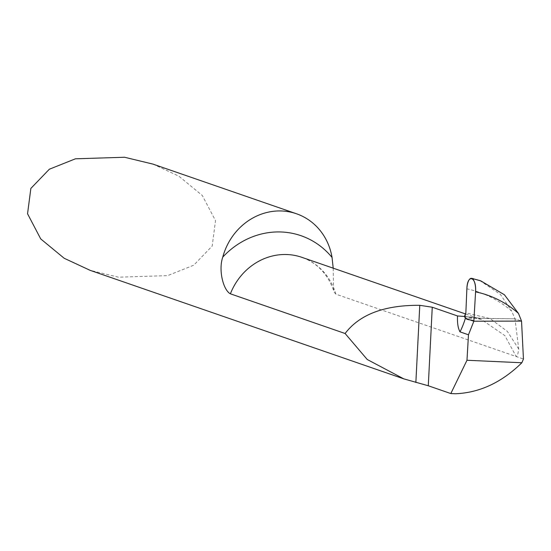 <?xml version="1.0" encoding="UTF-8"?>
<svg xmlns="http://www.w3.org/2000/svg" width="551" height="551" viewBox="0 0 551 551"><rect width="100%" height="100%" fill="white"/><g stroke="black" fill="none" stroke-linecap="round" stroke-linejoin="round"><path stroke-width="0.41" stroke-dasharray="2.75 2.07" d="M464.521 316.439L481.216 319.38L504.854 335.614L516.191 356.531L517.224 355.54L517.892 353.818L518.76 349.12L514.971 318.815L521.535 321.088L514.971 318.815L511.679 311.081A113.389 106.377 108 0 0 466.876 288.841M333.21 268.172L333.541 288.724L334.209 292.223L335.855 294.138L523.45 359.038M518.76 349.12L507.354 331.399L490.128 318.595L514.971 318.815L481.305 318.347L464.452 316.46L481.305 318.347L490.128 318.595L465.85 312.872M152.93 164.102L178.861 176.155L202.341 195.529L215.51 220.669L212.204 246.015L193.725 265.217L167.628 275.631L118.493 277.187L90.13 270.334M479.818 280.542L500.363 294.372L511.679 311.081M335.855 294.138A60.465 55.658 109.1 0 0 301.852 257.324C317.417 262.958 328.162 274.46 334.078 291.83M481.305 318.347L465.381 318.292L481.305 318.347M464.238 316.467L481.161 319.36M465.733 314.022L481.223 319.38"/><path stroke-width="0.83" d="M521.859 362.758L466.979 360.258L468.467 334.794L473.86 321.226L475.582 291.858A113.389 102.135 110 0 1 518.484 313.436L521.535 321.088L473.86 321.226L521.535 321.088L523.45 359.038L521.859 362.758C501.706 382.463 479.556 392.794 455.401 393.751L450.814 393.559L428.285 385.762L403.821 378.868L367.235 359.5L345.105 333.5L230.387 293.814C223.437 290.329 218.168 270.314 222.769 257.103A60.465 55.658 -70.9 0 1 279.756 210.937A60.465 55.658 -70.9 0 1 296.486 213.767A60.465 55.658 -70.9 0 1 332.046 257.441L333.21 268.172M475.582 291.858A11.791 4.394 -89.8 0 0 471.828 278.413A11.791 4.394 -89.8 0 0 471.566 278.345A11.791 4.394 -89.8 0 0 466.876 288.841L465.85 312.872L464.452 316.46L463.873 316.432L464.521 316.439M464.452 316.46L465.381 318.292L464.452 316.46L457.516 315.957C457.206 323.017 458.039 328.327 460.016 331.867L468.467 334.794M403.821 378.868L90.13 270.334L64.198 258.281L40.719 238.907L27.55 213.774L30.856 188.421L49.335 169.226L75.432 158.805L124.567 157.249L152.93 164.102L296.486 213.767M466.979 360.258L450.814 393.559M345.105 333.5C359.61 314.414 384.495 305.02 419.772 305.316L432.26 307.217L457.516 315.957M465.381 318.292L473.86 321.226L465.381 318.292A80.618 74.213 -70.9 0 1 460.016 331.867M518.484 313.436L504.406 294.764L480.741 280.858L471.828 278.413L479.818 280.542M465.85 312.872C462.585 322.011 471.325 318.512 473.86 321.226L475.582 291.858C476.711 276.595 467.303 273.344 466.876 288.841L465.85 312.872M332.046 257.441A80.618 74.213 109.1 0 0 278.689 231.93A80.618 74.213 109.1 0 0 222.769 257.103M465.733 314.022L301.852 257.324A60.465 55.658 109.1 0 0 285.122 254.493A60.465 55.658 109.1 0 0 230.387 293.814M432.26 307.217L428.285 385.762M419.772 305.316L415.86 382.477M471.587 278.345L473.536 278.744M479.191 280.321L480.741 280.858"/></g></svg>

